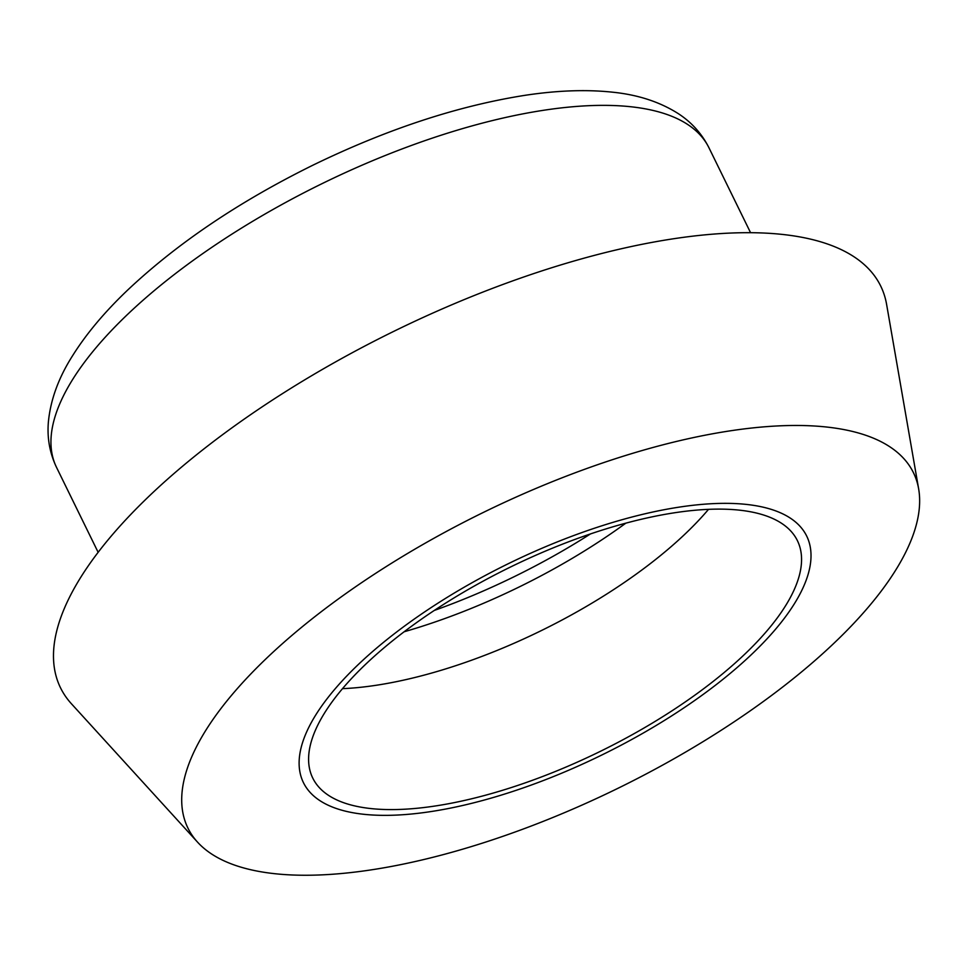 <?xml version="1.0" encoding="UTF-8"?>
<svg xmlns="http://www.w3.org/2000/svg" width="967" height="967" viewBox="0 0 967 967"><rect width="100%" height="100%" fill="white"/><g stroke="black" fill="none" stroke-linecap="round" stroke-linejoin="round"><path stroke-width="1.45" d="M590.462 533.929A303.058 115.146 -26.1 0 1 434.292 610.443M625.818 523.171A292.675 111.205 -26.1 0 1 404.121 631.777M708.533 509.343A269.841 102.526 -26.1 0 1 651.988 562.335A269.841 102.526 -26.1 0 1 342.499 688.661M711.12 683.028A269.841 102.526 -26.1 0 1 312.752 778.06A269.841 102.526 -26.1 0 1 509.972 567.278A269.841 102.526 -26.1 0 1 797.4 540.638A269.841 102.526 -26.1 0 1 711.12 683.028M717.115 683.935A280.225 106.479 -26.1 0 1 302.453 780.478A280.225 106.479 -26.1 0 1 645.666 513.634A280.225 106.479 -26.1 0 1 717.115 683.935M784.249 685.796A403.94 153.487 -26.1 0 1 197.558 842.16A403.94 153.487 -26.1 0 1 483.149 512.534A403.94 153.487 -26.1 0 1 918.65 488.903A403.94 153.487 -26.1 0 1 784.249 685.796M197.558 842.16L71.413 703.758A456.654 173.516 -26.1 0 1 394.27 331.113A456.654 173.516 -26.1 0 1 886.606 304.4L918.65 488.903M56.545 467.412A363.254 138.015 -26.1 0 1 322.035 183.657A363.254 138.015 -26.1 0 1 708.968 147.794C701.873 133.736 691.659 122.35 678.326 113.659C659.724 101.825 637.64 94.657 612.051 92.131C585.893 89.387 556.714 90.475 524.525 95.395C457.331 106.019 386.824 129.264 312.994 165.152C239.115 201.62 177.36 243.249 127.717 290.015C104.702 311.918 86.341 333.796 72.634 355.638C58.516 377.795 50.429 400.036 48.35 422.374C47.069 438.208 49.8 453.221 56.545 467.412L98.138 552.302M750.561 232.684L708.968 147.794"/></g></svg>
